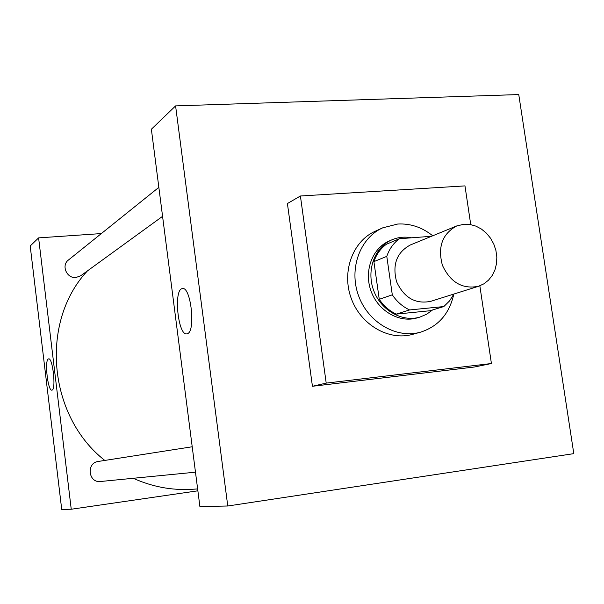 <?xml version="1.0" encoding="UTF-8"?>
<svg xmlns="http://www.w3.org/2000/svg" width="604" height="604" viewBox="0 0 604 604"><rect width="100%" height="100%" fill="white"/><g stroke="black" fill="none" stroke-linecap="round" stroke-linejoin="round"><path stroke-width="0.91" d="M464.106 224.212L470.048 224.484L475.922 226.13L481.456 229.075L486.424 233.189L490.599 238.286L493.815 244.144L495.922 250.509L496.835 257.108L496.511 263.654L494.963 269.86L492.252 275.454L488.493 280.188L483.842 283.857L478.504 286.288C462.43 289.429 450.395 282.415 442.392 265.247C437.545 246.93 442.302 233.839 456.669 225.964L464.106 224.212M478.504 286.288L430.735 301.343C415.484 304.348 404.114 297.84 396.624 281.811C392.117 264.711 396.685 252.427 410.327 244.975L456.669 225.964M443.827 306.56L429.942 310.75L396.269 314.11C389.414 310.917 383.744 305.979 379.259 299.305L373.906 261.615L386.794 256.36L392.298 294.82C396.866 301.638 402.634 306.673 409.61 309.943L443.827 306.56L449.519 300.958L453.868 294.05M431.528 236.277L399.357 238.739C393.506 243.087 389.323 248.961 386.794 256.36M373.906 261.615C376.398 254.359 380.528 248.591 386.288 244.318L399.357 238.739M411.528 237.802C404.74 236.504 398.232 237.161 392.011 239.78C374.812 246.991 366.183 270.124 373.559 290.162C380.724 310.282 402.158 322.528 419.991 317.062L426.673 314.223L432.585 309.95M419.991 317.062L417.311 317.855C399.531 323.306 378.172 311.113 371.037 291.075C363.691 271.12 372.298 248.078 389.444 240.883L392.011 239.78M379.259 299.305L392.298 294.82M396.269 314.11L409.61 309.943M453.793 294.208C449.376 313.823 438.255 326.492 420.429 332.208C396.526 338.995 368.093 322.491 358.512 295.613C348.667 268.825 359.946 237.946 382.657 227.859L397.689 224.039C410.403 223.337 422.083 227.255 432.721 235.787M420.429 332.208L412.472 334.389C388.787 341.109 360.648 324.824 351.188 298.263C341.456 271.8 352.645 241.275 375.144 231.279L382.657 227.859M479.848 285.82L491.414 363.525L326.205 383.11L300.407 195.998L464.974 185.896L470.735 224.605M491.414 363.525L474.563 366.983L312.434 386.281L287.413 203.548L300.407 195.998M312.434 386.281L326.205 383.11M573.8 453.642L227.768 506.001L175.59 105.896L518.753 94.564L573.8 453.642L518.753 94.564L175.59 105.896L227.768 506.001L573.8 453.642M175.59 105.896L151.37 129.233L199.901 506.575L227.768 506.001M187.414 333.702L186.915 333.846C178.052 336.3 173.265 289.331 182.302 288.629C190.796 285.745 195.99 331.46 187.414 333.702M197.636 488.946L191.581 489.308C171.581 490.456 152.14 486.779 133.25 478.285M104.786 460.429C47.708 415.748 39.864 321.539 87.437 270.902M158.844 187.361L68.433 260.022C61.019 265.375 66.78 278.708 75.991 277.5L80.747 275.756L162.574 216.338M195.477 472.177L100.574 481.494C88.358 483.208 86.055 462.83 98.286 461.448L192.208 446.764M101.336 233.574L38.603 237.878L71.242 509.24L197.87 490.81M38.603 237.878L30.2 245.979L61.721 509.436L71.242 509.24M48.373 358.965L48.607 358.882C52.79 357.326 56.3 390.252 51.936 390.116C47.875 391.483 44.319 360.324 48.373 358.965M182.302 288.629L182.725 288.591"/></g></svg>
